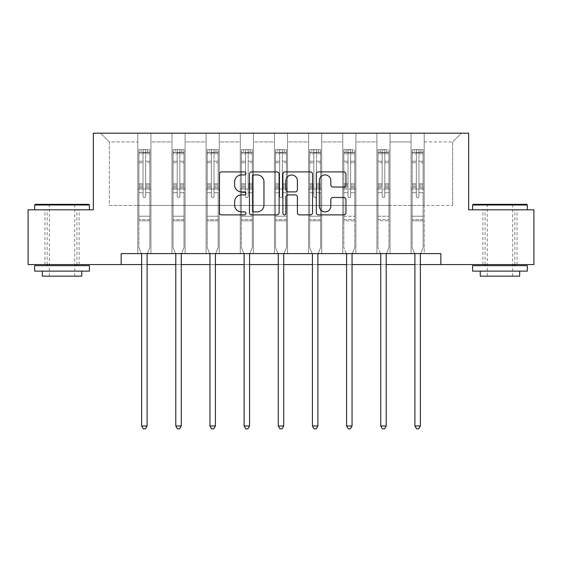 <?xml version="1.0" encoding="UTF-8"?>
<svg xmlns="http://www.w3.org/2000/svg" width="562" height="562" viewBox="0 0 562 562"><rect width="100%" height="100%" fill="white"/><g stroke="black" fill="none" stroke-linecap="round" stroke-linejoin="round"><path stroke-width="0.42" stroke-dasharray="2.81 2.11" d="M245.966 173.405A1.503 1.503 0 0 0 244.463 171.902L221.625 171.902A2.15 2.15 0 0 0 219.475 174.051L219.475 212.738A2.15 2.15 0 0 0 221.625 214.888L244.463 214.888A1.503 1.503 0 0 0 245.966 213.384A1.503 1.503 0 0 0 244.463 211.874L241.505 211.874A6.877 6.877 0 0 1 234.628 204.997L234.628 201.779A6.877 6.877 0 0 1 241.505 194.902L244.463 194.902A1.503 1.503 0 0 0 245.966 193.391A1.503 1.503 0 0 0 244.463 191.888L241.505 191.888A6.877 6.877 0 0 1 234.628 185.01L234.628 181.786A6.877 6.877 0 0 1 241.505 174.908L244.463 174.908A1.503 1.503 0 0 0 245.966 173.405M499.962 209.816L472.593 209.816L499.962 209.816M499.962 264.554L482.884 264.554L499.962 264.554M62.038 209.816L34.668 209.816L62.038 209.816M62.038 264.554L44.96 264.554L62.038 264.554M440.84 264.554L440.84 253.61L440.84 264.554L533.9 264.554L533.9 209.816L468.652 209.816L468.652 133.18L93.348 133.18L93.348 209.816L28.1 209.816L28.1 264.554L121.16 264.554L121.16 253.61L440.84 253.61L121.16 253.61L440.84 253.61L440.84 264.554L121.16 264.554L121.16 253.61L121.16 264.554M411.061 133.18L461.423 133.18L424.198 133.18L424.198 205.439L452.663 205.439L424.198 205.439L424.198 141.94L452.663 141.94L424.198 141.94L424.198 133.18L424.198 253.61L411.061 253.61L424.198 253.61L411.061 253.61L424.198 253.61L424.198 133.18L390.042 133.18L411.061 133.18L411.061 205.439L390.042 205.439L411.061 205.439L411.061 141.94L390.042 141.94L390.042 205.439L390.042 141.94L411.061 141.94L411.061 133.18L411.061 253.61L411.061 189.015L411.061 205.439L424.198 205.439L411.061 205.439L411.061 189.015L424.198 189.015L411.061 189.015L411.061 253.61L411.061 133.18M376.905 133.18L390.042 133.18L390.042 253.61L376.905 253.61L390.042 253.61L376.905 253.61L390.042 253.61L390.042 133.18L355.887 133.18L376.905 133.18L376.905 205.439L355.887 205.439L376.905 205.439L376.905 141.94L355.887 141.94L355.887 205.439L355.887 141.94L376.905 141.94L376.905 133.18L376.905 253.61L376.905 189.015L376.905 205.439L390.042 205.439L376.905 205.439L376.905 189.015L390.042 189.015L376.905 189.015L376.905 253.61L376.905 133.18M342.75 133.18L355.887 133.18L355.887 253.61L342.75 253.61L355.887 253.61L342.75 253.61L355.887 253.61L355.887 133.18L321.724 133.18L342.75 133.18L342.75 205.439L321.724 205.439L342.75 205.439L342.75 141.94L321.724 141.94L321.724 205.439L321.724 141.94L342.75 141.94L342.75 133.18L342.75 253.61L342.75 189.015L342.75 205.439L355.887 205.439L342.75 205.439L342.75 189.015L355.887 189.015L342.75 189.015L342.75 253.61L342.75 133.18M308.587 133.18L321.724 133.18L321.724 253.61L308.587 253.61L321.724 253.61L308.587 253.61L321.724 253.61L321.724 133.18L287.568 133.18L308.587 133.18L308.587 205.439L287.568 205.439L308.587 205.439L308.587 141.94L287.568 141.94L287.568 205.439L287.568 141.94L308.587 141.94L308.587 133.18L308.587 253.61L308.587 189.015L308.587 205.439L321.724 205.439L308.587 205.439L308.587 189.015L321.724 189.015L308.587 189.015L308.587 253.61L308.587 133.18M274.432 133.18L287.568 133.18L287.568 253.61L274.432 253.61L287.568 253.61L274.432 253.61L287.568 253.61L287.568 133.18L253.413 133.18L274.432 133.18L274.432 205.439L253.413 205.439L274.432 205.439L274.432 141.94L253.413 141.94L253.413 205.439L253.413 141.94L274.432 141.94L274.432 133.18L274.432 253.61L274.432 189.015L274.432 205.439L287.568 205.439L274.432 205.439L274.432 189.015L287.568 189.015L274.432 189.015L274.432 253.61L274.432 133.18M240.276 133.18L253.413 133.18L253.413 253.61L240.276 253.61L253.413 253.61L240.276 253.61L253.413 253.61L253.413 133.18L219.25 133.18L240.276 133.18L240.276 205.439L219.25 205.439L240.276 205.439L240.276 141.94L219.25 141.94L219.25 205.439L219.25 141.94L240.276 141.94L240.276 133.18L240.276 253.61L240.276 189.015L240.276 205.439L253.413 205.439L240.276 205.439L240.276 189.015L253.413 189.015L240.276 189.015L240.276 253.61L240.276 133.18M206.113 133.18L219.25 133.18L219.25 253.61L206.113 253.61L219.25 253.61L206.113 253.61L219.25 253.61L219.25 133.18L185.095 133.18L206.113 133.18L206.113 205.439L185.095 205.439L206.113 205.439L206.113 141.94L185.095 141.94L185.095 205.439L185.095 141.94L206.113 141.94L206.113 133.18L206.113 253.61L206.113 189.015L206.113 205.439L219.25 205.439L206.113 205.439L206.113 189.015L219.25 189.015L206.113 189.015L206.113 253.61L206.113 133.18M171.958 133.18L185.095 133.18L185.095 253.61L171.958 253.61L185.095 253.61L171.958 253.61L185.095 253.61L185.095 133.18L150.939 133.18L171.958 133.18L171.958 205.439L150.939 205.439L171.958 205.439L171.958 141.94L150.939 141.94L150.939 205.439L150.939 141.94L171.958 141.94L171.958 133.18L171.958 253.61L171.958 189.015L171.958 205.439L185.095 205.439L171.958 205.439L171.958 189.015L185.095 189.015L171.958 189.015L171.958 253.61L171.958 133.18M137.802 133.18L150.939 133.18L150.939 253.61L137.802 253.61L150.939 253.61L137.802 253.61L150.939 253.61L150.939 133.18L100.577 133.18L137.802 133.18L137.802 205.439L109.337 205.439L109.337 141.94L137.802 141.94L109.337 141.94L100.577 133.18L109.337 141.94L109.337 205.439L137.802 205.439L137.802 133.18L137.802 253.61L137.802 133.18M141.631 264.554L147.103 264.554M175.787 264.554L181.266 264.554M209.949 264.554L215.422 264.554M244.105 264.554L249.577 264.554M278.26 264.554L283.74 264.554M312.423 264.554L317.895 264.554M346.578 264.554L352.051 264.554M380.734 264.554L386.213 264.554M414.897 264.554L420.369 264.554M452.663 205.439L452.663 141.94L461.423 133.18L452.663 141.94L452.663 205.439M137.802 205.439L150.939 205.439L150.939 189.015L150.939 253.61L150.939 189.015L150.939 205.439L137.802 205.439L137.802 189.015L150.939 189.015L137.802 189.015L137.802 253.61L137.802 205.439M137.802 189.015L150.939 189.015L137.802 189.015M171.958 189.015L185.095 189.015L171.958 189.015M206.113 189.015L219.25 189.015L206.113 189.015M240.276 189.015L253.413 189.015L240.276 189.015M274.432 189.015L287.568 189.015L274.432 189.015M308.587 189.015L321.724 189.015L308.587 189.015M342.75 189.015L355.887 189.015L342.75 189.015M376.905 189.015L390.042 189.015L376.905 189.015M411.061 189.015L424.198 189.015L411.061 189.015M279.117 212.738L279.117 174.051A2.15 2.15 0 0 0 276.968 171.902L251.607 171.902A2.15 2.15 0 0 0 249.458 174.051L249.458 212.738A2.15 2.15 0 0 0 251.607 214.888L276.968 214.888A2.15 2.15 0 0 0 279.117 212.738M253.975 174.908A1.503 1.503 0 0 0 252.471 176.412L252.471 210.371A1.503 1.503 0 0 0 253.975 211.874L257.087 211.874A6.877 6.877 0 0 0 263.964 204.997L263.964 181.786A6.877 6.877 0 0 0 257.087 174.908L253.975 174.908M285.032 171.902L310.393 171.902A2.15 2.15 0 0 1 312.542 174.051L312.542 212.738A2.15 2.15 0 0 1 310.393 214.888L299.539 214.888A2.15 2.15 0 0 1 297.389 212.738L297.389 197.044A2.15 2.15 0 0 0 295.24 194.902L288.039 194.902A2.15 2.15 0 0 0 285.889 197.044L285.889 213.384A1.503 1.503 0 0 1 284.386 214.888A1.503 1.503 0 0 1 282.883 213.384L282.883 174.051A2.15 2.15 0 0 1 285.032 171.902M297.389 180.767A5.746 5.746 0 0 0 291.636 175.021A5.746 5.746 0 0 0 285.889 180.767L285.889 189.738A2.15 2.15 0 0 0 288.039 191.888L295.24 191.888A2.15 2.15 0 0 0 297.389 189.738L297.389 180.767M332.957 187.055L343.811 187.055A2.15 2.15 0 0 0 345.96 184.905L345.96 174.051A2.15 2.15 0 0 0 343.811 171.902L318.45 171.902A2.15 2.15 0 0 0 316.301 174.051L316.301 212.738A2.15 2.15 0 0 0 318.45 214.888L343.811 214.888A2.15 2.15 0 0 0 345.96 212.738L345.96 199.629A2.15 2.15 0 0 0 343.811 197.48L332.957 197.48A2.15 2.15 0 0 0 330.807 199.629L330.807 206.128A5.746 5.746 0 0 1 325.061 211.874A5.746 5.746 0 0 1 319.307 206.128L319.307 180.662A5.746 5.746 0 0 1 325.061 174.908A5.746 5.746 0 0 1 330.807 180.662L330.807 184.905A2.15 2.15 0 0 0 332.957 187.055M143.057 196.286A1.314 1.314 0 0 0 144.371 197.599A1.314 1.314 0 0 1 143.057 196.286L143.057 192.731L143.057 196.286A1.314 1.314 0 0 0 144.371 197.599A1.314 1.314 0 0 0 145.684 196.286A1.314 1.314 0 0 1 144.371 197.599A1.314 1.314 0 0 0 145.684 196.286L145.684 192.731L145.684 196.286A1.314 1.314 0 0 1 144.371 197.599A1.314 1.314 0 0 1 143.057 196.286L143.057 186.535L143.057 196.286M141.343 253.61L138.891 247.519L138.891 192.731L138.891 216.208L138.891 192.731L143.057 192.731L138.891 192.731L143.057 192.731L138.891 192.731L138.891 185.038L143.057 185.038L143.057 192.731L143.057 185.038L138.891 185.038L138.891 183.795L143.057 183.795L138.891 183.795L138.891 162.776L143.057 162.776L138.891 162.776L138.891 153.826L143.057 153.826L138.891 153.826L138.891 152.492L138.891 192.731L138.891 187.778L143.057 187.778L138.891 187.778L138.891 186.535L143.057 186.535L138.891 186.535L138.891 161.21L143.057 161.21L143.057 186.535L143.057 161.21L138.891 161.21L138.891 152.267L143.057 152.267L143.057 161.21L143.057 149.913L143.057 153.068L143.057 149.913L145.684 149.913L145.684 153.826L145.684 153.068L143.057 153.068L143.057 185.038L143.057 153.068L145.684 153.068L145.684 149.913L145.684 186.535L145.684 149.913L143.057 149.913L143.057 152.267L138.891 152.267L138.891 149.647L141.083 149.647L141.083 152.492L138.891 152.492L138.891 149.647L138.891 152.492L147.651 152.492L141.083 152.492L141.083 149.647L149.787 149.647L147.651 149.647L147.651 152.492L149.843 152.492L149.843 149.647L138.891 149.647L138.891 247.519L138.891 216.208L138.891 247.519L141.476 253.933A2.192 2.192 0 0 1 141.631 254.748L141.631 425.975L147.103 425.975L147.103 254.748A2.192 2.192 0 0 1 147.265 253.933L149.843 247.519L149.843 220.81L149.843 247.519L147.392 253.61M149.843 152.492L149.843 220.81L138.891 220.81L149.843 220.81L149.843 216.208L138.891 216.208L149.843 216.208L149.843 192.731L149.843 247.519L147.265 253.933L149.843 247.519L149.843 192.731L145.684 192.731L145.684 162.776L145.684 196.286L145.684 187.778L145.684 192.731L149.843 192.731L145.684 192.731L149.843 192.731L149.843 185.038L145.684 185.038L149.843 185.038L149.843 183.795L145.684 183.795L149.843 183.795L149.843 162.776L145.684 162.776L145.684 153.826L145.684 162.776L149.843 162.776L149.843 153.826L145.684 153.826L149.843 153.826L149.843 152.492L138.947 152.492L149.787 152.492L147.651 152.492L147.651 149.647L149.843 149.647L149.843 187.778L145.684 187.778L145.684 186.535L145.684 187.778L149.843 187.778L149.843 186.535L145.684 186.535L149.843 186.535L149.843 161.21L145.684 161.21L149.843 161.21L149.843 152.267L145.684 152.267L149.843 152.267L149.843 149.647L149.843 152.492M147.103 425.975L141.631 425.975L141.631 254.748L141.631 425.975L143.275 428.82L145.46 428.82L143.275 428.82L141.631 425.975L143.275 428.82L145.46 428.82L147.103 425.975L147.103 254.748A2.192 2.192 0 0 1 147.265 253.933A2.192 2.192 0 0 0 147.103 254.748L147.103 425.975L145.46 428.82L147.103 425.975L141.631 425.975M138.891 247.519L141.476 253.933A2.192 2.192 0 0 1 141.631 254.748A2.192 2.192 0 0 0 141.476 253.933L138.891 247.519M88.754 204.343L35.329 204.343M34.668 204.997L89.407 204.997M34.668 271.123L89.407 271.123M34.668 265.65L89.407 265.65M42.333 276.16L81.743 276.16M62.038 204.997L49.337 204.997L62.038 204.997M526.671 204.343L473.246 204.343M472.593 204.997L527.332 204.997M472.593 271.123L527.332 271.123M472.593 265.65L527.332 265.65M480.257 276.16L519.667 276.16M499.962 204.997L487.261 204.997L499.962 204.997M177.213 196.286A1.314 1.314 0 0 0 178.526 197.599A1.314 1.314 0 0 1 177.213 196.286L177.213 192.731L177.213 196.286A1.314 1.314 0 0 0 178.526 197.599A1.314 1.314 0 0 0 179.84 196.286A1.314 1.314 0 0 1 178.526 197.599A1.314 1.314 0 0 0 179.84 196.286L179.84 192.731L179.84 196.286A1.314 1.314 0 0 1 178.526 197.599A1.314 1.314 0 0 1 177.213 196.286L177.213 186.535L177.213 196.286M175.499 253.61L173.054 247.519L173.054 192.731L173.054 216.208L173.054 192.731L177.213 192.731L173.054 192.731L177.213 192.731L173.054 192.731L173.054 185.038L177.213 185.038L177.213 192.731L177.213 185.038L173.054 185.038L173.054 183.795L177.213 183.795L173.054 183.795L173.054 162.776L177.213 162.776L173.054 162.776L173.054 153.826L177.213 153.826L173.054 153.826L173.054 152.492L173.054 192.731L173.054 187.778L177.213 187.778L173.054 187.778L173.054 186.535L177.213 186.535L173.054 186.535L173.054 161.21L177.213 161.21L177.213 186.535L177.213 161.21L173.054 161.21L173.054 152.267L177.213 152.267L177.213 161.21L177.213 149.913L177.213 153.068L177.213 149.913L179.84 149.913L179.84 153.826L179.84 153.068L177.213 153.068L177.213 185.038L177.213 153.068L179.84 153.068L179.84 149.913L179.84 186.535L179.84 149.913L177.213 149.913L177.213 152.267L173.054 152.267L173.054 149.647L175.239 149.647L175.239 152.492L173.054 152.492L173.054 149.647L173.054 152.492L181.814 152.492L175.239 152.492L175.239 149.647L183.943 149.647L181.814 149.647L181.814 152.492L183.999 152.492L183.999 149.647L173.054 149.647L173.054 247.519L173.054 216.208L173.054 247.519L175.632 253.933A2.192 2.192 0 0 1 175.787 254.748L175.787 425.975L181.266 425.975L181.266 254.748A2.192 2.192 0 0 1 181.421 253.933L183.999 247.519L183.999 220.81L183.999 247.519L181.554 253.61M183.999 152.492L183.999 220.81L173.054 220.81L183.999 220.81L183.999 216.208L173.054 216.208L183.999 216.208L183.999 192.731L183.999 247.519L181.421 253.933L183.999 247.519L183.999 192.731L179.84 192.731L179.84 162.776L179.84 196.286L179.84 187.778L179.84 192.731L183.999 192.731L179.84 192.731L183.999 192.731L183.999 185.038L179.84 185.038L183.999 185.038L183.999 183.795L179.84 183.795L183.999 183.795L183.999 162.776L179.84 162.776L179.84 153.826L179.84 162.776L183.999 162.776L183.999 153.826L179.84 153.826L183.999 153.826L183.999 152.492L173.11 152.492L183.943 152.492L181.814 152.492L181.814 149.647L183.999 149.647L183.999 187.778L179.84 187.778L179.84 186.535L179.84 187.778L183.999 187.778L183.999 186.535L179.84 186.535L183.999 186.535L183.999 161.21L179.84 161.21L183.999 161.21L183.999 152.267L179.84 152.267L183.999 152.267L183.999 149.647L183.999 152.492M181.266 425.975L175.787 425.975L175.787 254.748L175.787 425.975L177.43 428.82L179.622 428.82L177.43 428.82L175.787 425.975L177.43 428.82L179.622 428.82L181.266 425.975L181.266 254.748A2.192 2.192 0 0 1 181.421 253.933A2.192 2.192 0 0 0 181.266 254.748L181.266 425.975L179.622 428.82L181.266 425.975L175.787 425.975M173.054 247.519L175.632 253.933A2.192 2.192 0 0 1 175.787 254.748A2.192 2.192 0 0 0 175.632 253.933L173.054 247.519M211.368 196.286A1.314 1.314 0 0 0 212.682 197.599A1.314 1.314 0 0 1 211.368 196.286L211.368 192.731L211.368 196.286A1.314 1.314 0 0 0 212.682 197.599A1.314 1.314 0 0 0 213.996 196.286A1.314 1.314 0 0 1 212.682 197.599A1.314 1.314 0 0 0 213.996 196.286L213.996 192.731L213.996 196.286A1.314 1.314 0 0 1 212.682 197.599A1.314 1.314 0 0 1 211.368 196.286L211.368 186.535L211.368 196.286M209.661 253.61L207.209 247.519L207.209 192.731L207.209 216.208L207.209 192.731L211.368 192.731L207.209 192.731L211.368 192.731L207.209 192.731L207.209 185.038L211.368 185.038L211.368 192.731L211.368 185.038L207.209 185.038L207.209 183.795L211.368 183.795L207.209 183.795L207.209 162.776L211.368 162.776L207.209 162.776L207.209 153.826L211.368 153.826L207.209 153.826L207.209 152.492L207.209 192.731L207.209 187.778L211.368 187.778L207.209 187.778L207.209 186.535L211.368 186.535L207.209 186.535L207.209 161.21L211.368 161.21L211.368 186.535L211.368 161.21L207.209 161.21L207.209 152.267L211.368 152.267L211.368 161.21L211.368 149.913L211.368 153.068L211.368 149.913L213.996 149.913L213.996 153.826L213.996 153.068L211.368 153.068L211.368 185.038L211.368 153.068L213.996 153.068L213.996 149.913L213.996 186.535L213.996 149.913L211.368 149.913L211.368 152.267L207.209 152.267L207.209 149.647L209.401 149.647L209.401 152.492L207.209 152.492L207.209 149.647L207.209 152.492L215.97 152.492L209.401 152.492L209.401 149.647L218.105 149.647L215.97 149.647L215.97 152.492L218.161 152.492L218.161 149.647L207.209 149.647L207.209 247.519L207.209 216.208L207.209 247.519L209.788 253.933A2.192 2.192 0 0 1 209.949 254.748L209.949 425.975L215.422 425.975L215.422 254.748A2.192 2.192 0 0 1 215.576 253.933L218.161 247.519L218.161 220.81L218.161 247.519L215.71 253.61M218.161 152.492L218.161 220.81L207.209 220.81L218.161 220.81L218.161 216.208L207.209 216.208L218.161 216.208L218.161 192.731L218.161 247.519L215.576 253.933L218.161 247.519L218.161 192.731L213.996 192.731L213.996 162.776L213.996 196.286L213.996 187.778L213.996 192.731L218.161 192.731L213.996 192.731L218.161 192.731L218.161 185.038L213.996 185.038L218.161 185.038L218.161 183.795L213.996 183.795L218.161 183.795L218.161 162.776L213.996 162.776L213.996 153.826L213.996 162.776L218.161 162.776L218.161 153.826L213.996 153.826L218.161 153.826L218.161 152.492L207.266 152.492L218.105 152.492L215.97 152.492L215.97 149.647L218.161 149.647L218.161 187.778L213.996 187.778L213.996 186.535L213.996 187.778L218.161 187.778L218.161 186.535L213.996 186.535L218.161 186.535L218.161 161.21L213.996 161.21L218.161 161.21L218.161 152.267L213.996 152.267L218.161 152.267L218.161 149.647L218.161 152.492M215.422 425.975L209.949 425.975L209.949 254.748L209.949 425.975L211.586 428.82L213.778 428.82L211.586 428.82L209.949 425.975L211.586 428.82L213.778 428.82L215.422 425.975L215.422 254.748A2.192 2.192 0 0 1 215.576 253.933A2.192 2.192 0 0 0 215.422 254.748L215.422 425.975L213.778 428.82L215.422 425.975L209.949 425.975M207.209 247.519L209.788 253.933A2.192 2.192 0 0 1 209.949 254.748A2.192 2.192 0 0 0 209.788 253.933L207.209 247.519M245.531 196.286A1.314 1.314 0 0 0 246.844 197.599A1.314 1.314 0 0 1 245.531 196.286L245.531 192.731L245.531 196.286A1.314 1.314 0 0 0 246.844 197.599A1.314 1.314 0 0 0 248.158 196.286A1.314 1.314 0 0 1 246.844 197.599A1.314 1.314 0 0 0 248.158 196.286L248.158 192.731L248.158 196.286A1.314 1.314 0 0 1 246.844 197.599A1.314 1.314 0 0 1 245.531 196.286L245.531 186.535L245.531 196.286M243.817 253.61L241.365 247.519L241.365 192.731L241.365 216.208L241.365 192.731L245.531 192.731L241.365 192.731L245.531 192.731L241.365 192.731L241.365 185.038L245.531 185.038L245.531 192.731L245.531 185.038L241.365 185.038L241.365 183.795L245.531 183.795L241.365 183.795L241.365 162.776L245.531 162.776L241.365 162.776L241.365 153.826L245.531 153.826L241.365 153.826L241.365 152.492L241.365 192.731L241.365 187.778L245.531 187.778L241.365 187.778L241.365 186.535L245.531 186.535L241.365 186.535L241.365 161.21L245.531 161.21L245.531 186.535L245.531 161.21L241.365 161.21L241.365 152.267L245.531 152.267L245.531 161.21L245.531 149.913L245.531 153.068L245.531 149.913L248.158 149.913L248.158 153.826L248.158 153.068L245.531 153.068L245.531 185.038L245.531 153.068L248.158 153.068L248.158 149.913L248.158 186.535L248.158 149.913L245.531 149.913L245.531 152.267L241.365 152.267L241.365 149.647L243.557 149.647L243.557 152.492L241.365 152.492L241.365 149.647L241.365 152.492L250.125 152.492L243.557 152.492L243.557 149.647L252.261 149.647L250.125 149.647L250.125 152.492L252.317 152.492L252.317 149.647L241.365 149.647L241.365 247.519L241.365 216.208L241.365 247.519L243.95 253.933A2.192 2.192 0 0 1 244.105 254.748L244.105 425.975L249.577 425.975L249.577 254.748A2.192 2.192 0 0 1 249.739 253.933L252.317 247.519L252.317 220.81L252.317 247.519L249.865 253.61M252.317 152.492L252.317 220.81L241.365 220.81L252.317 220.81L252.317 216.208L241.365 216.208L252.317 216.208L252.317 192.731L252.317 247.519L249.739 253.933L252.317 247.519L252.317 192.731L248.158 192.731L248.158 162.776L248.158 196.286L248.158 187.778L248.158 192.731L252.317 192.731L248.158 192.731L252.317 192.731L252.317 185.038L248.158 185.038L252.317 185.038L252.317 183.795L248.158 183.795L252.317 183.795L252.317 162.776L248.158 162.776L248.158 153.826L248.158 162.776L252.317 162.776L252.317 153.826L248.158 153.826L252.317 153.826L252.317 152.492L241.421 152.492L252.261 152.492L250.125 152.492L250.125 149.647L252.317 149.647L252.317 187.778L248.158 187.778L248.158 186.535L248.158 187.778L252.317 187.778L252.317 186.535L248.158 186.535L252.317 186.535L252.317 161.21L248.158 161.21L252.317 161.21L252.317 152.267L248.158 152.267L252.317 152.267L252.317 149.647L252.317 152.492M249.577 425.975L244.105 425.975L244.105 254.748L244.105 425.975L245.749 428.82L247.94 428.82L245.749 428.82L244.105 425.975L245.749 428.82L247.94 428.82L249.577 425.975L249.577 254.748A2.192 2.192 0 0 1 249.739 253.933A2.192 2.192 0 0 0 249.577 254.748L249.577 425.975L247.94 428.82L249.577 425.975L244.105 425.975M241.365 247.519L243.95 253.933A2.192 2.192 0 0 1 244.105 254.748A2.192 2.192 0 0 0 243.95 253.933L241.365 247.519M279.686 196.286A1.314 1.314 0 0 0 281 197.599A1.314 1.314 0 0 1 279.686 196.286L279.686 192.731L279.686 196.286A1.314 1.314 0 0 0 281 197.599A1.314 1.314 0 0 0 282.314 196.286A1.314 1.314 0 0 1 281 197.599A1.314 1.314 0 0 0 282.314 196.286L282.314 192.731L282.314 196.286A1.314 1.314 0 0 1 281 197.599A1.314 1.314 0 0 1 279.686 196.286L279.686 186.535L279.686 196.286M277.972 253.61L275.528 247.519L275.528 192.731L275.528 216.208L275.528 192.731L279.686 192.731L275.528 192.731L279.686 192.731L275.528 192.731L275.528 185.038L279.686 185.038L279.686 192.731L279.686 185.038L275.528 185.038L275.528 183.795L279.686 183.795L275.528 183.795L275.528 162.776L279.686 162.776L275.528 162.776L275.528 153.826L279.686 153.826L275.528 153.826L275.528 152.492L275.528 192.731L275.528 187.778L279.686 187.778L275.528 187.778L275.528 186.535L279.686 186.535L275.528 186.535L275.528 161.21L279.686 161.21L279.686 186.535L279.686 161.21L275.528 161.21L275.528 152.267L279.686 152.267L279.686 161.21L279.686 149.913L279.686 153.068L279.686 149.913L282.314 149.913L282.314 153.826L282.314 153.068L279.686 153.068L279.686 185.038L279.686 153.068L282.314 153.068L282.314 149.913L282.314 186.535L282.314 149.913L279.686 149.913L279.686 152.267L275.528 152.267L275.528 149.647L277.712 149.647L277.712 152.492L275.528 152.492L275.528 149.647L275.528 152.492L284.288 152.492L277.712 152.492L277.712 149.647L286.416 149.647L284.288 149.647L284.288 152.492L286.472 152.492L286.472 149.647L275.528 149.647L275.528 247.519L275.528 216.208L275.528 247.519L278.106 253.933A2.192 2.192 0 0 1 278.26 254.748L278.26 425.975L283.74 425.975L283.74 254.748A2.192 2.192 0 0 1 283.894 253.933L286.472 247.519L286.472 220.81L286.472 247.519L284.028 253.61M286.472 152.492L286.472 220.81L275.528 220.81L286.472 220.81L286.472 216.208L275.528 216.208L286.472 216.208L286.472 192.731L286.472 247.519L283.894 253.933L286.472 247.519L286.472 192.731L282.314 192.731L282.314 162.776L282.314 196.286L282.314 187.778L282.314 192.731L286.472 192.731L282.314 192.731L286.472 192.731L286.472 185.038L282.314 185.038L286.472 185.038L286.472 183.795L282.314 183.795L286.472 183.795L286.472 162.776L282.314 162.776L282.314 153.826L282.314 162.776L286.472 162.776L286.472 153.826L282.314 153.826L286.472 153.826L286.472 152.492L275.584 152.492L286.416 152.492L284.288 152.492L284.288 149.647L286.472 149.647L286.472 187.778L282.314 187.778L282.314 186.535L282.314 187.778L286.472 187.778L286.472 186.535L282.314 186.535L286.472 186.535L286.472 161.21L282.314 161.21L286.472 161.21L286.472 152.267L282.314 152.267L286.472 152.267L286.472 149.647L286.472 152.492M283.74 425.975L278.26 425.975L278.26 254.748L278.26 425.975L279.904 428.82L282.096 428.82L279.904 428.82L278.26 425.975L279.904 428.82L282.096 428.82L283.74 425.975L283.74 254.748A2.192 2.192 0 0 1 283.894 253.933A2.192 2.192 0 0 0 283.74 254.748L283.74 425.975L282.096 428.82L283.74 425.975L278.26 425.975M275.528 247.519L278.106 253.933A2.192 2.192 0 0 1 278.26 254.748A2.192 2.192 0 0 0 278.106 253.933L275.528 247.519M313.842 196.286A1.314 1.314 0 0 0 315.156 197.599A1.314 1.314 0 0 1 313.842 196.286L313.842 192.731L313.842 196.286A1.314 1.314 0 0 0 315.156 197.599A1.314 1.314 0 0 0 316.469 196.286A1.314 1.314 0 0 1 315.156 197.599A1.314 1.314 0 0 0 316.469 196.286L316.469 192.731L316.469 196.286A1.314 1.314 0 0 1 315.156 197.599A1.314 1.314 0 0 1 313.842 196.286L313.842 186.535L313.842 196.286M312.135 253.61L309.683 247.519L309.683 192.731L309.683 216.208L309.683 192.731L313.842 192.731L309.683 192.731L313.842 192.731L309.683 192.731L309.683 185.038L313.842 185.038L313.842 192.731L313.842 185.038L309.683 185.038L309.683 183.795L313.842 183.795L309.683 183.795L309.683 162.776L313.842 162.776L309.683 162.776L309.683 153.826L313.842 153.826L309.683 153.826L309.683 152.492L309.683 192.731L309.683 187.778L313.842 187.778L309.683 187.778L309.683 186.535L313.842 186.535L309.683 186.535L309.683 161.21L313.842 161.21L313.842 186.535L313.842 161.21L309.683 161.21L309.683 152.267L313.842 152.267L313.842 161.21L313.842 149.913L313.842 153.068L313.842 149.913L316.469 149.913L316.469 153.826L316.469 153.068L313.842 153.068L313.842 185.038L313.842 153.068L316.469 153.068L316.469 149.913L316.469 186.535L316.469 149.913L313.842 149.913L313.842 152.267L309.683 152.267L309.683 149.647L311.875 149.647L311.875 152.492L309.683 152.492L309.683 149.647L309.683 152.492L318.443 152.492L311.875 152.492L311.875 149.647L320.579 149.647L318.443 149.647L318.443 152.492L320.635 152.492L320.635 149.647L309.683 149.647L309.683 247.519L309.683 216.208L309.683 247.519L312.261 253.933A2.192 2.192 0 0 1 312.423 254.748L312.423 425.975L317.895 425.975L317.895 254.748A2.192 2.192 0 0 1 318.05 253.933L320.635 247.519L320.635 220.81L320.635 247.519L318.183 253.61M320.635 152.492L320.635 220.81L309.683 220.81L320.635 220.81L320.635 216.208L309.683 216.208L320.635 216.208L320.635 192.731L320.635 247.519L318.05 253.933L320.635 247.519L320.635 192.731L316.469 192.731L316.469 162.776L316.469 196.286L316.469 187.778L316.469 192.731L320.635 192.731L316.469 192.731L320.635 192.731L320.635 185.038L316.469 185.038L320.635 185.038L320.635 183.795L316.469 183.795L320.635 183.795L320.635 162.776L316.469 162.776L316.469 153.826L316.469 162.776L320.635 162.776L320.635 153.826L316.469 153.826L320.635 153.826L320.635 152.492L309.739 152.492L320.579 152.492L318.443 152.492L318.443 149.647L320.635 149.647L320.635 187.778L316.469 187.778L316.469 186.535L316.469 187.778L320.635 187.778L320.635 186.535L316.469 186.535L320.635 186.535L320.635 161.21L316.469 161.21L320.635 161.21L320.635 152.267L316.469 152.267L320.635 152.267L320.635 149.647L320.635 152.492M317.895 425.975L312.423 425.975L312.423 254.748L312.423 425.975L314.06 428.82L316.251 428.82L314.06 428.82L312.423 425.975L314.06 428.82L316.251 428.82L317.895 425.975L317.895 254.748A2.192 2.192 0 0 1 318.05 253.933A2.192 2.192 0 0 0 317.895 254.748L317.895 425.975L316.251 428.82L317.895 425.975L312.423 425.975M309.683 247.519L312.261 253.933A2.192 2.192 0 0 1 312.423 254.748A2.192 2.192 0 0 0 312.261 253.933L309.683 247.519M350.632 196.286A1.314 1.314 0 0 1 349.318 197.599A1.314 1.314 0 0 0 350.632 196.286L350.632 192.731L350.632 196.286A1.314 1.314 0 0 1 349.318 197.599A1.314 1.314 0 0 1 348.004 196.286A1.314 1.314 0 0 0 349.318 197.599A1.314 1.314 0 0 1 348.004 196.286L348.004 192.731L348.004 196.286A1.314 1.314 0 0 0 349.318 197.599A1.314 1.314 0 0 0 350.632 196.286L350.632 186.535L350.632 196.286M352.051 425.975L350.414 428.82L348.222 428.82L350.414 428.82L352.051 425.975L346.578 425.975L352.051 425.975L346.578 425.975L348.222 428.82L350.414 428.82L352.051 425.975L352.051 254.748A2.192 2.192 0 0 1 352.212 253.933A2.192 2.192 0 0 0 352.051 254.748A2.192 2.192 0 0 1 352.212 253.933L354.791 247.519L352.212 253.933L354.791 247.519L354.791 192.731L354.791 216.208L354.791 192.731L350.632 192.731L354.791 192.731L350.632 192.731L354.791 192.731L354.791 185.038L350.632 185.038L350.632 192.731L350.632 185.038L354.791 185.038L354.791 183.795L350.632 183.795L354.791 183.795L354.791 162.776L350.632 162.776L354.791 162.776L354.791 153.826L350.632 153.826L354.791 153.826L354.791 152.492L354.791 192.731L354.791 187.778L350.632 187.778L354.791 187.778L354.791 186.535L350.632 186.535L354.791 186.535L354.791 161.21L350.632 161.21L350.632 186.535L350.632 161.21L354.791 161.21L354.791 152.267L350.632 152.267L350.632 161.21L350.632 149.913L350.632 153.068L350.632 149.913L348.004 149.913L348.004 153.826L348.004 153.068L350.632 153.068L350.632 185.038L350.632 153.068L348.004 153.068L348.004 149.913L348.004 186.535L348.004 149.913L350.632 149.913L350.632 152.267L354.791 152.267L354.791 149.647L352.599 149.647L352.599 152.492L354.791 152.492L354.791 149.647L354.791 152.492L346.03 152.492L352.599 152.492L352.599 149.647L343.895 149.647L346.03 149.647L346.03 152.492L343.839 152.492L343.839 149.647L354.791 149.647L354.791 247.519L354.791 216.208L354.791 247.519L352.339 253.61M346.29 253.61L343.839 247.519L343.839 192.731L348.004 192.731L343.839 192.731L348.004 192.731L343.839 192.731L343.839 187.778L348.004 187.778L343.839 187.778L343.839 186.535L348.004 186.535L343.839 186.535L343.839 161.21L348.004 161.21L343.839 161.21L343.839 152.267L348.004 152.267L343.839 152.267L343.839 149.647L343.839 192.731L343.839 185.038L348.004 185.038L343.839 185.038L343.839 183.795L348.004 183.795L343.839 183.795L343.839 162.776L348.004 162.776L348.004 196.286L348.004 162.776L343.839 162.776L343.839 153.826L348.004 153.826L348.004 162.776L348.004 153.826L343.839 153.826L343.839 152.492L354.734 152.492L343.895 152.492L346.03 152.492L346.03 149.647L343.839 149.647L343.839 247.519L343.839 220.81L354.791 220.81L343.839 220.81L343.839 216.208L354.791 216.208L343.839 216.208L343.839 192.731L343.839 247.519L346.424 253.933A2.192 2.192 0 0 1 346.578 254.748A2.192 2.192 0 0 0 346.424 253.933A2.192 2.192 0 0 1 346.578 254.748L346.578 425.975L346.578 254.748L346.578 425.975L348.222 428.82L346.578 425.975M384.787 196.286A1.314 1.314 0 0 1 383.474 197.599A1.314 1.314 0 0 0 384.787 196.286L384.787 192.731L384.787 196.286A1.314 1.314 0 0 1 383.474 197.599A1.314 1.314 0 0 1 382.16 196.286A1.314 1.314 0 0 0 383.474 197.599A1.314 1.314 0 0 1 382.16 196.286L382.16 192.731L382.16 196.286A1.314 1.314 0 0 0 383.474 197.599A1.314 1.314 0 0 0 384.787 196.286L384.787 186.535L384.787 196.286M386.213 425.975L384.57 428.82L382.378 428.82L384.57 428.82L386.213 425.975L380.734 425.975L386.213 425.975L380.734 425.975L382.378 428.82L384.57 428.82L386.213 425.975L386.213 254.748A2.192 2.192 0 0 1 386.368 253.933A2.192 2.192 0 0 0 386.213 254.748A2.192 2.192 0 0 1 386.368 253.933L388.946 247.519L386.368 253.933L388.946 247.519L388.946 192.731L388.946 216.208L388.946 192.731L384.787 192.731L388.946 192.731L384.787 192.731L388.946 192.731L388.946 185.038L384.787 185.038L384.787 192.731L384.787 185.038L388.946 185.038L388.946 183.795L384.787 183.795L388.946 183.795L388.946 162.776L384.787 162.776L388.946 162.776L388.946 153.826L384.787 153.826L388.946 153.826L388.946 152.492L388.946 192.731L388.946 187.778L384.787 187.778L388.946 187.778L388.946 186.535L384.787 186.535L388.946 186.535L388.946 161.21L384.787 161.21L384.787 186.535L384.787 161.21L388.946 161.21L388.946 152.267L384.787 152.267L384.787 161.21L384.787 149.913L384.787 153.068L384.787 149.913L382.16 149.913L382.16 153.826L382.16 153.068L384.787 153.068L384.787 185.038L384.787 153.068L382.16 153.068L382.16 149.913L382.16 186.535L382.16 149.913L384.787 149.913L384.787 152.267L388.946 152.267L388.946 149.647L386.761 149.647L386.761 152.492L388.946 152.492L388.946 149.647L388.946 152.492L380.186 152.492L386.761 152.492L386.761 149.647L378.057 149.647L380.186 149.647L380.186 152.492L378.001 152.492L378.001 149.647L388.946 149.647L388.946 247.519L388.946 216.208L388.946 247.519L386.501 253.61M380.446 253.61L378.001 247.519L378.001 192.731L382.16 192.731L378.001 192.731L382.16 192.731L378.001 192.731L378.001 187.778L382.16 187.778L378.001 187.778L378.001 186.535L382.16 186.535L378.001 186.535L378.001 161.21L382.16 161.21L378.001 161.21L378.001 152.267L382.16 152.267L378.001 152.267L378.001 149.647L378.001 192.731L378.001 185.038L382.16 185.038L378.001 185.038L378.001 183.795L382.16 183.795L378.001 183.795L378.001 162.776L382.16 162.776L382.16 196.286L382.16 162.776L378.001 162.776L378.001 153.826L382.16 153.826L382.16 162.776L382.16 153.826L378.001 153.826L378.001 152.492L388.89 152.492L378.057 152.492L380.186 152.492L380.186 149.647L378.001 149.647L378.001 247.519L378.001 220.81L388.946 220.81L378.001 220.81L378.001 216.208L388.946 216.208L378.001 216.208L378.001 192.731L378.001 247.519L380.579 253.933A2.192 2.192 0 0 1 380.734 254.748A2.192 2.192 0 0 0 380.579 253.933A2.192 2.192 0 0 1 380.734 254.748L380.734 425.975L380.734 254.748L380.734 425.975L382.378 428.82L380.734 425.975M416.316 196.286A1.314 1.314 0 0 0 417.629 197.599A1.314 1.314 0 0 1 416.316 196.286L416.316 192.731L416.316 196.286A1.314 1.314 0 0 0 417.629 197.599A1.314 1.314 0 0 0 418.943 196.286A1.314 1.314 0 0 1 417.629 197.599A1.314 1.314 0 0 0 418.943 196.286L418.943 192.731L418.943 196.286A1.314 1.314 0 0 1 417.629 197.599A1.314 1.314 0 0 1 416.316 196.286L416.316 186.535L416.316 196.286M414.608 253.61L412.157 247.519L412.157 192.731L412.157 216.208L412.157 192.731L416.316 192.731L412.157 192.731L416.316 192.731L412.157 192.731L412.157 185.038L416.316 185.038L416.316 192.731L416.316 185.038L412.157 185.038L412.157 183.795L416.316 183.795L412.157 183.795L412.157 162.776L416.316 162.776L412.157 162.776L412.157 153.826L416.316 153.826L412.157 153.826L412.157 152.492L412.157 192.731L412.157 187.778L416.316 187.778L412.157 187.778L412.157 186.535L416.316 186.535L412.157 186.535L412.157 161.21L416.316 161.21L416.316 186.535L416.316 161.21L412.157 161.21L412.157 152.267L416.316 152.267L416.316 161.21L416.316 149.913L416.316 153.068L416.316 149.913L418.943 149.913L418.943 153.826L418.943 153.068L416.316 153.068L416.316 185.038L416.316 153.068L418.943 153.068L418.943 149.913L418.943 186.535L418.943 149.913L416.316 149.913L416.316 152.267L412.157 152.267L412.157 149.647L414.349 149.647L414.349 152.492L412.157 152.492L412.157 149.647L412.157 152.492L420.917 152.492L414.349 152.492L414.349 149.647L423.053 149.647L420.917 149.647L420.917 152.492L423.109 152.492L423.109 149.647L412.157 149.647L412.157 247.519L412.157 216.208L412.157 247.519L414.735 253.933A2.192 2.192 0 0 1 414.897 254.748L414.897 425.975L420.369 425.975L420.369 254.748A2.192 2.192 0 0 1 420.524 253.933L423.109 247.519L423.109 220.81L423.109 247.519L420.657 253.61M423.109 152.492L423.109 220.81L412.157 220.81L423.109 220.81L423.109 216.208L412.157 216.208L423.109 216.208L423.109 192.731L423.109 247.519L420.524 253.933L423.109 247.519L423.109 192.731L418.943 192.731L418.943 162.776L418.943 196.286L418.943 187.778L418.943 192.731L423.109 192.731L418.943 192.731L423.109 192.731L423.109 185.038L418.943 185.038L423.109 185.038L423.109 183.795L418.943 183.795L423.109 183.795L423.109 162.776L418.943 162.776L418.943 153.826L418.943 162.776L423.109 162.776L423.109 153.826L418.943 153.826L423.109 153.826L423.109 152.492L412.213 152.492L423.053 152.492L420.917 152.492L420.917 149.647L423.109 149.647L423.109 187.778L418.943 187.778L418.943 186.535L418.943 187.778L423.109 187.778L423.109 186.535L418.943 186.535L423.109 186.535L423.109 161.21L418.943 161.21L423.109 161.21L423.109 152.267L418.943 152.267L423.109 152.267L423.109 149.647L423.109 152.492M420.369 425.975L414.897 425.975L414.897 254.748L414.897 425.975L416.54 428.82L418.725 428.82L416.54 428.82L414.897 425.975L416.54 428.82L418.725 428.82L420.369 425.975L420.369 254.748A2.192 2.192 0 0 1 420.524 253.933A2.192 2.192 0 0 0 420.369 254.748L420.369 425.975L418.725 428.82L420.369 425.975L414.897 425.975M412.157 247.519L414.735 253.933A2.192 2.192 0 0 1 414.897 254.748A2.192 2.192 0 0 0 414.735 253.933L412.157 247.519M149.843 219.573L138.891 219.573L149.843 219.573M183.999 219.573L173.054 219.573L183.999 219.573M218.161 219.573L207.209 219.573L218.161 219.573M252.317 219.573L241.365 219.573L252.317 219.573M286.472 219.573L275.528 219.573L286.472 219.573M320.635 219.573L309.683 219.573L320.635 219.573M343.839 219.573L354.791 219.573L343.839 219.573M378.001 219.573L388.946 219.573L378.001 219.573M423.109 219.573L412.157 219.573L423.109 219.573M482.884 264.554L482.884 209.816M44.96 264.554L44.96 209.816M79.116 264.554L79.116 209.816M517.04 264.554L517.04 209.816M74.739 276.16L74.739 204.997L75.392 204.343M47.152 264.554L47.152 209.816M76.931 264.554L76.931 209.816M48.683 204.343L49.337 204.997L49.337 276.16M512.663 276.16L512.663 204.997L513.317 204.343M485.069 264.554L485.069 209.816M514.848 264.554L514.848 209.816M486.608 204.343L487.261 204.997L487.261 276.16"/><path stroke-width="0.84" d="M245.966 173.405A1.503 1.503 0 0 0 244.463 171.902L221.625 171.902A2.15 2.15 0 0 0 219.475 174.051L219.475 212.738A2.15 2.15 0 0 0 221.625 214.888L244.463 214.888A1.503 1.503 0 0 0 245.966 213.384A1.503 1.503 0 0 0 244.463 211.874L241.505 211.874A6.877 6.877 0 0 1 234.628 204.997L234.628 201.779A6.877 6.877 0 0 1 241.505 194.902L244.463 194.902A1.503 1.503 0 0 0 245.966 193.391A1.503 1.503 0 0 0 244.463 191.888L241.505 191.888A6.877 6.877 0 0 1 234.628 185.01L234.628 181.786A6.877 6.877 0 0 1 241.505 174.908L244.463 174.908A1.503 1.503 0 0 0 245.966 173.405M343.811 187.055A2.15 2.15 0 0 0 345.96 184.905L345.96 174.051A2.15 2.15 0 0 0 343.811 171.902L318.45 171.902A2.15 2.15 0 0 0 316.301 174.051L316.301 212.738A2.15 2.15 0 0 0 318.45 214.888L343.811 214.888A2.15 2.15 0 0 0 345.96 212.738L345.96 199.629A2.15 2.15 0 0 0 343.811 197.48L332.957 197.48A2.15 2.15 0 0 0 330.807 199.629L330.807 206.128A5.746 5.746 0 0 1 325.061 211.874A5.746 5.746 0 0 1 319.307 206.128L319.307 180.662A5.746 5.746 0 0 1 325.061 174.908A5.746 5.746 0 0 1 330.807 180.662L330.807 184.905A2.15 2.15 0 0 0 332.957 187.055L343.811 187.055M121.16 264.554L28.1 264.554L28.1 209.816L93.348 209.816L93.348 133.18L468.652 133.18L468.652 209.816L533.9 209.816L533.9 264.554L440.84 264.554L440.84 253.61L121.16 253.61L121.16 264.554L141.631 264.554M279.117 174.051A2.15 2.15 0 0 0 276.968 171.902L251.607 171.902A2.15 2.15 0 0 0 249.458 174.051L249.458 212.738A2.15 2.15 0 0 0 251.607 214.888L276.968 214.888A2.15 2.15 0 0 0 279.117 212.738L279.117 174.051M285.032 171.902L310.393 171.902A2.15 2.15 0 0 1 312.542 174.051L312.542 212.738A2.15 2.15 0 0 1 310.393 214.888L299.539 214.888A2.15 2.15 0 0 1 297.389 212.738L297.389 197.044A2.15 2.15 0 0 0 295.24 194.902L288.039 194.902A2.15 2.15 0 0 0 285.889 197.044L285.889 213.384A1.503 1.503 0 0 1 284.386 214.888A1.503 1.503 0 0 1 282.883 213.384L282.883 174.051A2.15 2.15 0 0 1 285.032 171.902M147.103 264.554L175.787 264.554M181.266 264.554L209.949 264.554M215.422 264.554L244.105 264.554M249.577 264.554L278.26 264.554M283.74 264.554L312.423 264.554M317.895 264.554L346.578 264.554M352.051 264.554L380.734 264.554M386.213 264.554L414.897 264.554M420.369 264.554L440.84 264.554M253.975 174.908A1.503 1.503 0 0 0 252.471 176.412L252.471 210.371A1.503 1.503 0 0 0 253.975 211.874L257.087 211.874A6.877 6.877 0 0 0 263.964 204.997L263.964 181.786A6.877 6.877 0 0 0 257.087 174.908L253.975 174.908M297.389 180.767A5.746 5.746 0 0 0 291.636 175.021A5.746 5.746 0 0 0 285.889 180.767L285.889 189.738A2.15 2.15 0 0 0 288.039 191.888L295.24 191.888A2.15 2.15 0 0 0 297.389 189.738L297.389 180.767M147.392 253.61L147.265 253.933A2.192 2.192 0 0 0 147.103 254.748L147.103 425.975L141.631 425.975L141.631 254.748A2.192 2.192 0 0 0 141.476 253.933L141.343 253.61M147.103 425.975L145.46 428.82L143.275 428.82L141.631 425.975M35.329 204.343L88.754 204.343L89.407 204.997L34.668 204.997L35.329 204.343M62.038 271.123L34.668 271.123L34.668 265.65L89.407 265.65L89.407 271.123L62.038 271.123M81.743 271.123L81.743 276.16L42.333 276.16L42.333 271.123M473.246 204.343L526.671 204.343L527.332 204.997L472.593 204.997L473.246 204.343M499.962 271.123L472.593 271.123L472.593 265.65L527.332 265.65L527.332 271.123L499.962 271.123M519.667 271.123L519.667 276.16L480.257 276.16L480.257 271.123M181.554 253.61L181.421 253.933A2.192 2.192 0 0 0 181.266 254.748L181.266 425.975L175.787 425.975L175.787 254.748A2.192 2.192 0 0 0 175.632 253.933L175.499 253.61M181.266 425.975L179.622 428.82L177.43 428.82L175.787 425.975M215.71 253.61L215.576 253.933A2.192 2.192 0 0 0 215.422 254.748L215.422 425.975L209.949 425.975L209.949 254.748A2.192 2.192 0 0 0 209.788 253.933L209.661 253.61M215.422 425.975L213.778 428.82L211.586 428.82L209.949 425.975M249.865 253.61L249.739 253.933A2.192 2.192 0 0 0 249.577 254.748L249.577 425.975L244.105 425.975L244.105 254.748A2.192 2.192 0 0 0 243.95 253.933L243.817 253.61M249.577 425.975L247.94 428.82L245.749 428.82L244.105 425.975M284.028 253.61L283.894 253.933A2.192 2.192 0 0 0 283.74 254.748L283.74 425.975L278.26 425.975L278.26 254.748A2.192 2.192 0 0 0 278.106 253.933L277.972 253.61M283.74 425.975L282.096 428.82L279.904 428.82L278.26 425.975M318.183 253.61L318.05 253.933A2.192 2.192 0 0 0 317.895 254.748L317.895 425.975L312.423 425.975L312.423 254.748A2.192 2.192 0 0 0 312.261 253.933L312.135 253.61M317.895 425.975L316.251 428.82L314.06 428.82L312.423 425.975M352.339 253.61L352.212 253.933A2.192 2.192 0 0 0 352.051 254.748L352.051 425.975L346.578 425.975L346.578 254.748A2.192 2.192 0 0 0 346.424 253.933L346.29 253.61M352.051 425.975L350.414 428.82L348.222 428.82L346.578 425.975M386.501 253.61L386.368 253.933A2.192 2.192 0 0 0 386.213 254.748L386.213 425.975L380.734 425.975L380.734 254.748A2.192 2.192 0 0 0 380.579 253.933L380.446 253.61M386.213 425.975L384.57 428.82L382.378 428.82L380.734 425.975M420.657 253.61L420.524 253.933A2.192 2.192 0 0 0 420.369 254.748L420.369 425.975L414.897 425.975L414.897 254.748A2.192 2.192 0 0 0 414.735 253.933L414.608 253.61M420.369 425.975L418.725 428.82L416.54 428.82L414.897 425.975M34.668 209.816L34.668 204.997M47.152 265.65L47.152 264.554M76.931 265.65L76.931 264.554M89.407 209.816L89.407 204.997M472.593 209.816L472.593 204.997M485.069 265.65L485.069 264.554M514.848 265.65L514.848 264.554M527.332 209.816L527.332 204.997"/></g></svg>
